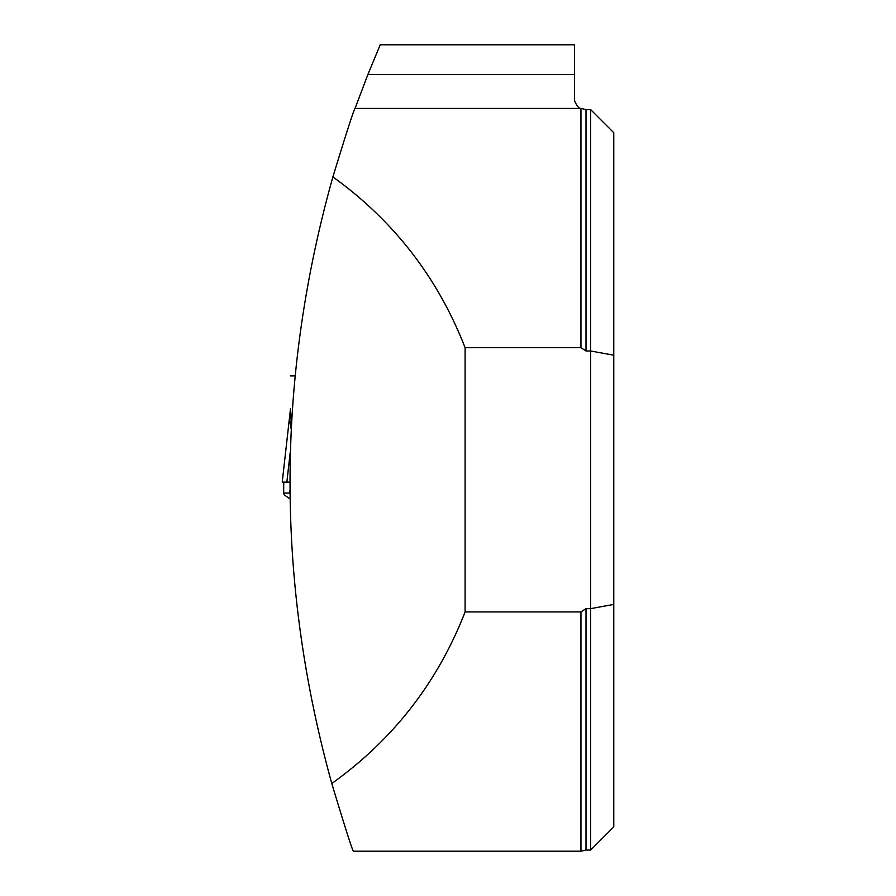 <?xml version="1.0" encoding="UTF-8"?>
<svg xmlns="http://www.w3.org/2000/svg" width="896" height="896" viewBox="0 0 896 896"><rect width="100%" height="100%" fill="white"/><g stroke="black" fill="none" stroke-linecap="round" stroke-linejoin="round"><path stroke-width="1.34" d="M331.789 783.507C393.232 739.536 437.674 682.349 465.102 611.934L580.955 611.934L580.955 851.2L353.394 851.2C352.318 850.214 345.117 827.658 331.789 783.507C275.766 581.202 276.136 379.008 332.886 176.904C393.792 220.808 437.853 277.738 465.102 347.693L580.955 347.693L580.955 108.427L586.006 109.592L586.006 350.986L580.955 347.693M355.051 108.427L580.955 108.427C578.782 108.427 576.61 105.75 574.437 100.386L574.437 74.592L367.864 74.592L355.051 108.427C353.998 109.234 346.618 132.059 332.886 176.904M586.006 608.653L590.632 608.653L590.632 850.046L586.006 850.046L586.006 608.653L580.955 611.934M586.006 109.592L590.632 109.592L590.632 350.986L586.006 350.986M590.632 850.046L613.771 826.907L613.771 132.731L590.632 109.592M613.771 604.419L590.632 608.653L590.632 350.986L613.771 355.208M465.102 611.934L465.102 347.693M574.437 74.592L574.437 44.8L380.206 44.8L367.864 74.592M289.856 490.818L289.878 493.08L283.662 493.08L284.178 494.838L289.699 498.702M294.952 375.894L290.405 375.894L294.952 375.883M290.405 410.491L290.405 408.654A18.514 18.514 0 0 1 290.282 410.726L282.229 482.126L286.854 482.126L290.226 452.256M291.11 428.758L289.822 420.034L290.125 412.474A18.514 13.429 0 0 0 290.405 410.144L291.514 420.974M291.077 418.891L290.651 415.968M283.741 482.126L283.662 493.08M289.822 482.126L286.854 482.126M290.125 412.474L290.282 410.726A18.514 18.514 0 0 0 290.405 408.654M580.955 851.2L586.006 850.046"/></g></svg>
